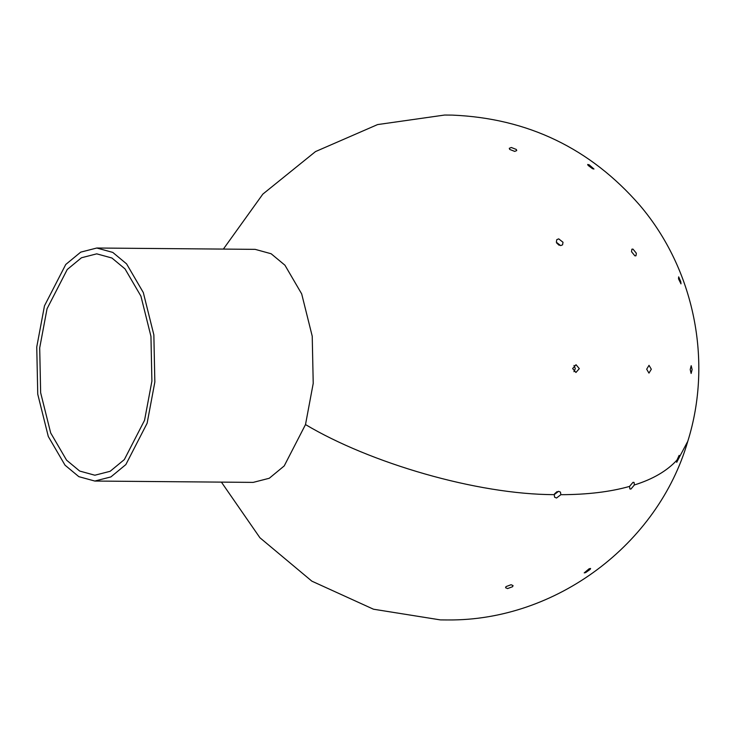 <?xml version="1.0" encoding="UTF-8"?>
<svg xmlns="http://www.w3.org/2000/svg" width="735" height="735" viewBox="0 0 735 735"><rect width="100%" height="100%" fill="white"/><g stroke="black" fill="none" stroke-linecap="round" stroke-linejoin="round"><path stroke-width="1.1" d="M44.477 305.833L36.75 347.003L37.751 394.199L48.299 436.507L65.029 465.181L78.829 476.657L94.815 481.048L110.893 476.923L125.85 464.584L147.129 423.231L154.846 382.053L153.854 334.866L143.307 292.548L126.576 263.874L112.777 252.408L96.79 248.017L80.712 252.142L65.755 264.481L44.477 305.833M96.79 248.017L255.155 249.358L271.142 253.75L284.941 265.216L301.681 293.89L312.228 336.207L313.22 383.394L305.503 424.573L284.215 465.926L269.267 478.264L253.189 482.39L94.815 481.048M47.04 308.764L67.252 269.488L81.466 257.764L96.735 253.841L111.922 258.013L125.033 268.909L140.927 296.15L150.951 336.345L151.897 381.18L144.556 420.291L124.344 459.577L110.14 471.3L94.861 475.223L79.674 471.052L66.563 460.156L50.669 432.915L40.645 392.71L39.699 347.885L47.04 308.764M512.635 586.686L507.563 588.579L505.57 587.724L505.974 586.631L511.055 584.729L513.039 585.584L512.635 586.686M590.113 569.414L585.657 572.602L584.215 572.887L589.148 568.752L590.591 568.458L590.113 569.414M445.144 115.046L451.814 115.101L444.592 115.046L377.579 124.582L315.499 151.585L262.836 194.113L223.376 249.082M447.541 619.954L440.871 619.899L447.541 619.954M509.677 149.416L509.291 148.305L511.303 147.487L516.347 149.471L516.723 150.574L514.721 151.401L509.677 149.416M588.138 165.43L587.669 164.475L589.112 164.787L593.972 169.013L592.529 168.701L588.138 165.43M559.179 245.297L556.68 243.037M556.34 242.21L556.799 239.628L558.71 238.866L563.01 242.265L562.56 244.847L560.64 245.609L556.34 242.21M631.521 251.71L631.907 249.165L632.964 249.101L636.345 253.235L635.968 255.789L634.902 255.844L631.521 251.71M678.515 278.841L678.671 276.856L680.766 281.606L680.996 283.866L678.515 278.841M573.952 371.69L575.312 368.593L574.007 365.47M572.638 368.566L576.01 364.716L579.309 368.63L575.937 372.48L572.638 368.566M646.681 369.2L649.023 365.332L651.311 369.236L648.959 373.104L646.681 369.2M690.22 369.567L691.194 365.69L692.113 369.586L691.13 373.454L690.22 369.567M554.558 493.819L557.093 491.596M560.869 494.692L556.514 498.018L554.613 497.218L554.208 494.637L558.563 491.311L560.465 492.11L560.869 494.692C587.421 494.627 610.307 491.862 629.537 486.405L632.991 482.335L634.048 482.408L634.388 484.962L630.933 489.041L629.877 488.959L629.537 486.405M679.269 457.354L676.705 462.333L676.981 460.082L679.149 455.36L679.269 457.354L687.776 441.312C712.95 361.252 694.309 269.295 639.817 205.304C590.269 148.36 527.785 118.298 452.365 115.11M305.503 424.573C369.769 462.912 476.877 494.572 554.208 494.637M634.388 484.962C652.818 479.22 667.012 470.924 676.981 460.082M687.776 441.312C657.908 544.635 555.715 620.854 448.093 619.954M221.4 482.123L259.924 537.754L311.861 581.164L373.472 609.214L440.32 619.89"/></g></svg>

